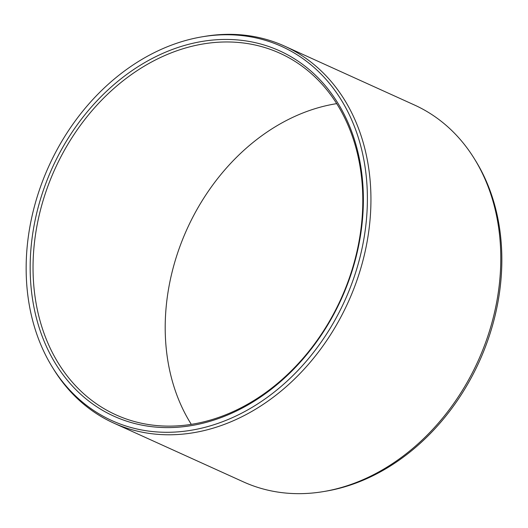 <?xml version="1.0" encoding="UTF-8"?>
<svg xmlns="http://www.w3.org/2000/svg" width="528" height="528" viewBox="0 0 528 528"><rect width="100%" height="100%" fill="white"/><g stroke="black" fill="none" stroke-linecap="round" stroke-linejoin="round"><path stroke-width="0.79" d="M46.919 180.563A200.587 158.71 114.4 0 1 269.57 46.794A200.587 158.71 114.4 0 1 346.619 286.473A200.587 158.71 -65.6 0 1 123.968 420.242A200.587 158.71 -65.6 0 1 46.919 180.563M49.619 181.632A198.521 157.073 114.4 0 1 279.893 53.236A198.521 157.073 114.4 0 1 346.223 286.453A198.521 157.073 -65.6 0 1 115.949 414.85A198.521 157.073 -65.6 0 1 49.619 181.632M336.699 103.64A198.521 157.073 114.4 0 0 181.777 241.547A198.521 157.073 -65.6 0 0 191.301 424.36M474.527 159.007L475.774 161.033A205.432 162.538 114.4 0 1 484.697 348.711A205.432 162.538 -65.6 0 1 326.119 491.139L323.776 491.535A206.936 163.733 -65.6 0 0 483.516 348.064A206.936 163.733 114.4 0 0 474.527 159.007A206.936 163.733 114.4 0 0 414.374 104.966L284.519 46.094A206.936 163.733 114.4 0 1 353.661 289.192A206.936 163.733 -65.6 0 1 113.626 423.034L243.481 481.906A206.936 163.733 -65.6 0 0 323.776 491.535M52.226 366.967A205.432 162.538 -65.6 0 0 205.966 427.066A205.432 162.538 -65.6 0 0 350.229 287.753A205.432 162.538 114.4 0 0 201.881 36.861A205.432 162.538 114.4 0 0 43.303 179.289A205.432 162.538 -65.6 0 0 52.226 366.967L53.473 368.993A206.936 163.733 -65.6 0 0 113.626 423.034M201.881 36.861L204.224 36.465A206.936 163.733 114.4 0 1 284.519 46.094"/></g></svg>
